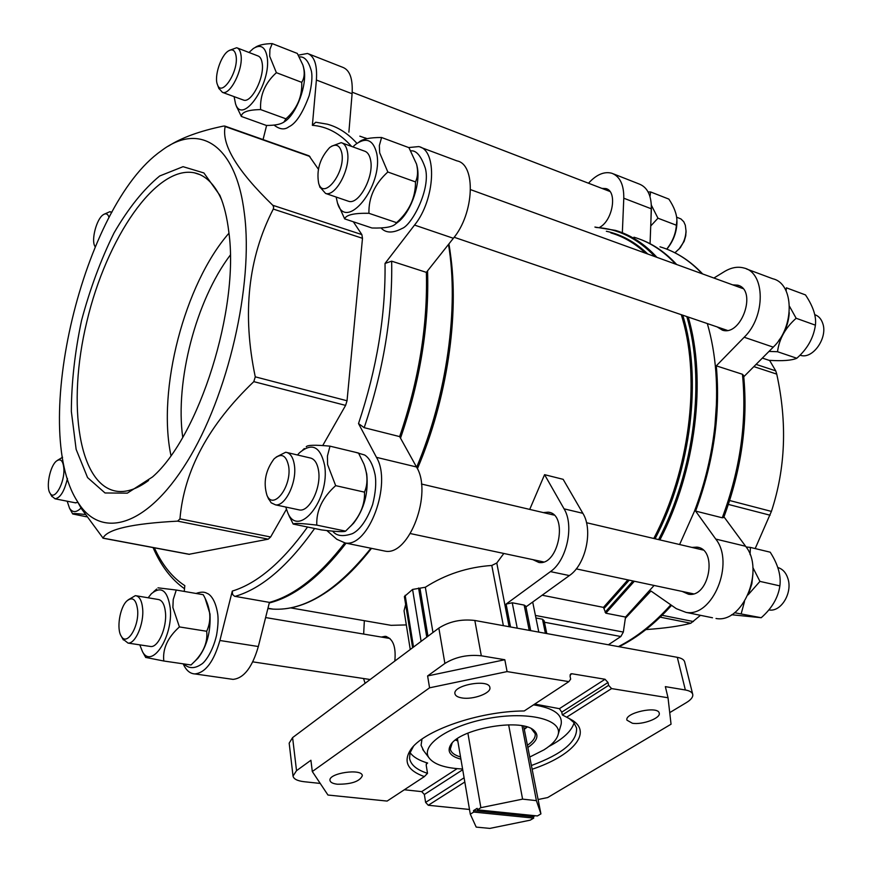 <?xml version="1.0" encoding="UTF-8"?>
<svg xmlns="http://www.w3.org/2000/svg" width="872" height="872" viewBox="0 0 872 872"><rect width="100%" height="100%" fill="white"/><g stroke="black" fill="none" stroke-linecap="round" stroke-linejoin="round"><path stroke-width="1.31" d="M473.747 812.061L470.302 814.176L476.199 827.103L489.879 828.4L530.209 820.171L533.708 818.11L473.747 812.061L473.496 810.6L477.148 808.355L477.398 809.816L537.403 815.952L540.923 813.881L536.4 800.638L522.59 799.134L480.875 807.679L477.398 809.816M467.883 733.112L480.875 807.679M457.408 738.628L470.302 814.176M535.103 815.712L533.435 816.693L533.708 818.11M523.647 726.093L540.923 813.881M424.359 776.603C407.813 770.663 403.158 761.845 410.374 750.138C422.321 730.91 478.565 711.16 524.225 710.963L568.86 681.632L507.09 671.593L429.569 687.823L312.307 771.524L327.959 795.035L387.124 801.074L424.359 776.603L427.509 773.333L426.201 765.169L426.822 763.087L427.651 763.044C419.17 760.548 413.306 757.07 410.069 752.634M427.509 773.333C416.772 769.856 410.788 764.875 409.568 758.378L409.971 752.972L413.393 746.432M534.721 704.064L559.399 708.674L561.764 712.152L562.342 714.953L608.623 685.348L611.599 688.586L566.647 717.198L562.342 714.953M568.806 718.19L573.776 722.441L576.577 728.033C577.318 741.614 562.331 754.084 531.593 765.442M574.081 722.823C571.64 730.998 563.236 738.878 548.87 746.465M568.86 681.632L570.659 679.125L570.059 676.236L570.822 673.882L571.858 673.74L605.026 679.266L607.991 682.493L608.623 685.348M404.336 789.76L421.699 791.623L424.359 794.49L425.612 802.393L428.272 805.27L469.496 809.467M464.089 777.78L425.612 802.393M320.22 783.427L304.132 781.715C297.33 780.898 293.635 779.012 293.025 776.047L296.524 770.674L310.912 760.264L312.307 771.524M337.388 784.222C351.438 784.299 359.755 781.454 362.338 775.699C362.153 768.112 328.188 773.093 329.987 780.462C330.39 782.424 332.864 783.677 337.388 784.222M462.018 697.949C473.169 699.922 491.514 693.109 489.879 687.539C489.181 678.569 452.514 685.12 454.955 693.785C455.435 695.878 457.789 697.262 462.018 697.949M632.353 723.237C642.402 725.057 661.02 718.103 659.221 713.143C658.273 705.47 624.385 712.849 626.935 720.163L632.353 723.237M566.647 717.198L572.937 720.599C592.284 733.428 571.618 756.079 532.312 769.191M464.809 782.01L428.272 805.27M538.155 799.515L547.66 797.564L671.048 724.207L668.028 697.764L611.599 688.586M668.028 697.764L665.347 686.635L685.359 689.981C689.665 690.755 692.128 692.205 692.728 694.363C693.218 696.946 691.136 699.671 686.493 702.538L669.729 712.62M692.728 694.363L684.651 661.892C684.029 659.668 681.577 658.153 677.304 657.324L474.837 620.472C461.332 618.902 449.331 621.431 438.856 628.08L292.6 737.603L289.177 743.14L293.025 776.047M474.837 620.472L481.311 655.798L504.823 659.733L507.09 671.593M481.311 655.798C467.665 654.371 455.533 656.921 444.894 663.45L427.607 675.942L429.569 687.823M546.777 633.562L544.15 620.809L542.493 619.207L545.392 633.312M535.931 617.976L542.493 619.207M532.912 559.661L538.874 562.462C558.865 566.081 568.457 513.532 548.107 512.169L543.376 512.605M530.71 630.641L525.794 606.171L524.159 605.081L512.245 602.781L506.098 604.089L550.45 571.618C566.833 560.576 574.43 525.456 564.053 508.834L544.575 474.673L563.149 479.328L582.856 513.314C593.342 529.849 585.821 564.664 569.372 575.574L525.936 606.912M412.62 647.722L404.379 596.579L412.576 589.439L425.34 587.248C445.418 574.386 467.566 567.127 491.797 565.459L496.778 563.007L503.82 553.469M529.718 509.401L544.575 474.673M394.82 661.052C396.182 646.599 392.978 638.359 385.206 636.32L381.326 637.051M378.012 623.066L391.07 625.333L406.308 624.919M364.343 620.69L363.657 634.075M363.548 678.525L365.117 683.299M410.254 649.498L404.052 610.803L405.654 604.449M542.144 595.216L603.457 607.381L605.833 613.19L625.529 617.049L654.087 585.461M633.933 237.206C649.368 241.751 663.298 250.733 675.713 264.172M707.323 323.556C716.108 353.879 718.659 387.8 714.964 425.329C711.857 454.704 705.001 483.382 694.395 511.363L679.604 544.531L694.395 511.363M716.283 365.837L742.454 374.273L743.642 375.581C748.154 422.277 741.505 469.594 723.727 517.51L722.267 517.794L695.594 511.079C713.765 461.92 720.664 413.502 716.283 365.837L744.187 337.246C765.769 316.634 765.409 272.729 744.056 268.042C737.788 266.309 731.27 267.475 724.479 271.552L713.896 278.037M639.623 239.113C653.226 244.018 665.576 252.488 676.672 264.51M426.364 272.369L453.364 238.285L414.538 225.074L385.032 263.442L391.659 261.175L426.364 272.369C427.781 325.463 418.876 380.214 399.649 436.6L364.18 427.672L358.523 423.574L376.464 457.342C392.367 483.415 368.671 547.605 345.203 542.994L336.821 539.288L326.837 530.547M348.887 132.141L352.092 93.751L316.394 80.028L312.372 125.317L315.762 122.222L327.305 124.184C338.162 127.116 348.026 133.503 356.921 143.368M359.842 136.174L366.959 138.659M322.716 445.559L345.606 405.393L347.034 400.771L362.49 238.307L361.869 234.601L353.345 221.782M188.952 554.298L268.238 539.168L270.636 536.989L286.398 509.313M318.367 169.179L309.091 155.848L224.736 126.037L223.254 126.135C199.83 131.007 181.55 137.667 168.405 146.125M414.538 225.074C435.259 199.743 437.602 149.821 418.68 146.594L408.652 147.553M316.394 80.028C317.386 65.008 314.432 56.157 307.533 53.465L298.322 55.165M266.603 125.448L263.061 139.585M154.355 547.812C162.192 564.947 172.351 577.558 184.82 585.646L184.243 591.412M183.185 663.832C186.063 670.296 189.943 673.664 194.838 673.925C205.454 672.803 213.804 661.652 219.897 640.495L232.29 591.085L232.573 594.486L234.568 596.274L269.426 602.389C294.398 595.576 319.512 575.76 344.778 542.951M230.742 679.048L233.009 679.375C243.844 678.307 252.291 667.363 258.33 646.523L269.426 602.389M352.092 93.751C352.975 78.905 349.879 70.109 342.816 67.351L308.83 53.977M453.364 238.285C474.248 213.531 476.232 164.307 456.939 160.873L420.805 147.379M382.219 550.537L385.37 551.18C409.317 555.878 432.904 492.822 416.5 466.978L399.649 436.6M427.563 270.854C429.286 324.875 420.271 380.65 400.51 438.158M346.097 543.18C320.297 576.632 294.692 596.557 269.274 602.977M365.019 137.874L367.047 138.637M716.479 403.485L714.953 425.721C711.868 454.901 705.056 483.382 694.526 511.156M712.479 617.768L686.002 612.373L676.334 608.678L650.959 591.009L625.344 618.313M686.002 612.373C712.62 617.594 735.096 562.898 715.749 539.07L695.594 511.079M622.346 232.77L623.785 198.216C623.949 184.744 619.97 176.427 611.839 173.256C604.209 171.228 596.426 174.553 588.502 183.218M599.631 227.363C612.907 220.442 617.627 191.186 605.931 188.581L601.898 188.385M717.067 326.88L722.452 330.183C741.647 336.559 757.539 289.58 737.603 285.155L732.698 284.872M682.231 591.445L688.499 594.224C709.372 598.061 718.027 548.913 696.848 547.125L691.932 547.42M650.087 243.157L651.373 208.822C651.471 195.502 647.416 187.229 639.209 184.025L613.365 173.855M743.762 376.769L773.246 347.143C794.85 326.924 794.294 283.563 772.799 278.768L746.476 268.947M716.021 618.488C742.824 623.742 765.158 569.874 745.604 546.264L723.967 516.867M755.185 548.575L771.404 511.406C785.563 468.438 787.351 422.669 776.745 374.11L775.742 370.862L769.584 360.365M645.923 629.573C664.867 628.265 679.833 626.151 690.788 623.251L700.489 615.327M77.074 500.855L81.358 508.605L103.049 538.111C107.158 529.239 132.021 523.571 177.648 521.14L179.959 518.851C184.057 470.52 208.67 424.784 253.806 381.642L255.267 376.835C242.056 313.942 248.062 258.014 273.296 209.062L273.666 207.013L272.783 205.269C237.228 170.836 221.357 144.599 225.15 126.538L224.736 126.059M244.4 213.662C253.719 284.741 228.006 396.084 186.935 461.986C145.94 528.367 99.909 539.561 77.379 501.356C29.91 428.174 83.189 205.345 161.189 150.9C198.707 122.069 236.05 143.477 244.4 213.662M228.813 231.93C239.637 308.394 199.056 436.48 152.524 476.94L127.323 493.149L105.032 492.974L87.56 477.573L76.136 449.363L71.351 411.464C71.45 382.546 74.839 352.223 81.543 320.493C89.958 289.024 100.792 259.812 114.069 232.857C128.391 208.212 143.586 189.246 159.685 175.981L183.055 166.683L203.895 172.95L219.864 195.306C224.115 205.334 227.102 217.542 228.813 231.93M63.852 468.504C64.942 482.728 54.337 501.433 50.02 493.149C45.791 487.175 49.998 466.073 56.397 461.103C60.604 458.127 63.089 460.601 63.852 468.504M67.449 478.423C64.474 491.165 60.332 497.956 55.034 498.806L51.612 495.983M57.279 460.449L62.588 457.244M77.979 502.446L75.036 502.763M81.031 508.016C76.365 512.682 72.54 512.769 69.553 508.278L67.188 501.215M86.502 516.791L72.703 513.968C72.365 513.292 76.453 513.466 84.987 514.48M416.685 164.623L417.23 166.977C420.762 183.251 411.573 210.555 399.038 221.281L395.528 223.995M341.835 153.167C345.683 172.384 323.675 200.625 318.672 183.382C316.296 170.007 319.959 158.061 329.66 147.553C335.905 143.161 339.96 145.035 341.835 153.167M331.643 146.202L341.192 142.648C344.407 143.564 346.489 146.649 347.438 151.892C350.849 168.394 335.666 196.963 325.583 193.442L319.871 186.99M342.304 143.041L364.245 151.02C367.504 151.957 369.63 155.031 370.622 160.241C374.164 176.656 358.948 204.887 348.702 201.323L347.536 200.931M352.866 146.888L355.569 144.403C366.273 136.784 373.325 139.814 376.737 153.472C383.625 186.03 345.672 232.639 337.486 203.045L336.145 197.05M337.486 203.045L344.669 218.883C345.999 214.883 354.087 213.019 368.921 213.291C368.573 197.475 374.873 183.709 387.833 172.002L379.669 152.807L379.342 145.559L381.587 137.504C370.164 137.46 362.632 138.975 358.992 142.06L358.992 142.06M368.921 213.291L396.564 222.654L395.746 223.766C392.803 226.96 384.879 228.366 371.984 227.995L344.669 218.883M387.833 172.002L415.497 181.91C415.573 197.715 409.262 211.297 396.564 222.654M381.587 137.504L408.946 147.662L416.543 164.089C418.189 171.065 417.841 177.005 415.497 181.91M364.605 465.931L366.741 474.041C368.605 492.767 364.245 509.128 353.672 523.124L350.391 526.437M288.687 466.444C291.913 486.5 273.35 510.774 266.974 495.34C263.115 482.532 265.502 470.357 274.113 458.825C281.493 452.655 286.354 455.195 288.687 466.444M276.228 457.026L285.733 452.23C290.311 452.993 293.199 457.32 294.398 465.201C297.101 482.151 285.308 506.621 275.476 504.844L271.181 502.806L268.249 498.206M287.248 452.579L309.724 457.855C314.356 458.639 317.31 462.945 318.574 470.76C321.397 487.579 309.582 511.788 299.608 509.989L298.028 509.651M297.494 454.988L299.325 452.928C311.882 442.235 320.297 446.322 324.591 465.19C330.433 499.089 298.322 539.234 287.716 512.638L285.754 507.035M288.719 514.971L293.188 524.061C294.038 522.993 301.908 523.342 316.798 525.118C316.155 510.698 322.444 497.541 335.666 485.639L327.578 464.536L327.425 456.056L329.998 446.159C315.25 444.764 307.326 444.982 306.214 446.802M329.998 446.159L358.512 453.026L363.951 464.133C367.777 474.63 367.962 483.96 364.496 492.146C364.987 503.831 360.681 514.84 351.569 525.162L345.606 531.124C344.124 532.094 336.134 531.702 321.626 529.936L293.188 524.061M335.666 485.639L364.496 492.146M316.798 525.118L345.606 531.124M95.157 246.711L94.819 246.133C91.091 239.909 96.563 219.123 103.059 214.85C105.872 212.931 107.866 213.793 109.033 217.433M103.888 214.316L109.927 211.678L111.638 212.637M205.105 598.312L209.999 613.986C210.85 631.938 206.828 646.708 197.911 658.284L195.415 660.693M137.613 609.866C139.28 626.663 126.843 646.566 121.306 636.288C116.347 629.203 119.715 607.631 126.778 601.037C132.577 596.35 136.185 599.293 137.613 609.866M128.075 599.903L135.367 595.641C139.433 596.165 141.864 600.546 142.659 608.787C144.098 623.796 135.433 643.972 128.042 643.089L122.843 639.002M136.457 595.816L157.985 599.446C162.116 599.98 164.601 604.34 165.462 612.526C167.01 627.426 158.323 647.416 150.812 646.523L149.679 646.348M148.142 597.789L151.39 593.723C161.287 585.592 167.566 590.388 170.236 608.111C173.354 636.418 151.881 669.511 142.518 651.722L139.782 644.855M145.689 657.423L163.805 661.009C162.475 648.844 167.675 637.487 179.414 626.924L172.885 607.544L173.223 599.554L176.264 590.039L157.995 587.837M163.805 661.009L191.033 664.976L195.241 660.856C203.972 651.471 207.787 641.618 206.697 631.274L179.414 626.924M176.264 590.039L203.241 594.704L203.634 595.423C210.708 608.274 211.733 620.232 206.697 631.274M303.249 66.13L304.165 70.043C306.988 85.38 296.687 113.186 285.373 121.099L283.629 122.265M236.105 56.19C238.666 71.733 221.619 97.511 217.477 84.715C213.934 76.976 220.627 55.884 228.17 51.099C232.421 48.472 235.069 50.173 236.105 56.19M229.314 50.413L236.683 47.731C238.972 48.451 240.4 50.892 240.988 55.045C243.397 69.248 230.23 95.506 222.447 92.367L218.796 88.279M237.348 47.982L257.763 55.852C260.085 56.582 261.556 59.024 262.178 63.166C264.696 77.292 251.474 103.288 243.561 100.095L242.863 99.833M249 52.473L253.272 48.559C260.597 43.982 265.219 46.75 267.137 56.876C271.748 83.167 242.438 125.906 235.549 103.877L234.099 96.629M236.399 106.199L241.348 116.445C241.642 112.074 248.073 109.785 260.63 109.589C259.812 95.244 265.066 82.938 276.391 72.681L269.699 56.277L269.917 49.301L272.217 43.6C264.456 43.785 258.875 44.995 255.474 47.23M260.63 109.589L285.951 118.821L283.967 122.004C280.806 124.315 274.953 125.459 266.374 125.448L241.348 116.445M276.391 72.681L301.734 82.35C302.344 96.683 297.08 108.837 285.951 118.821M272.217 43.6L297.308 53.443L302.889 65.019C304.971 72.016 304.59 77.793 301.734 82.35M814.808 314.683C818.525 315.958 821.152 318.803 822.678 323.207C828.16 337.529 812.813 359.558 800.529 355.329L800.027 355.187M762.357 358.087L769.115 360.343C782.566 361.161 791.798 360.463 796.812 358.25C807.374 348.953 813.576 337.922 815.407 325.169C816.508 316.601 813.216 306.519 805.499 294.921L786.37 287.815L786.119 290.921M796.812 358.25L777.519 351.721L768.995 351.416M789.509 306.334L796.147 318.269C785.389 327.807 779.176 338.957 777.519 351.721M815.407 325.169L796.147 318.269M777.846 567.519C782.707 568.98 786.086 572.719 787.972 578.746C792.67 592.982 780.974 612.198 769.148 609.953L769.148 609.953M731.575 614.738L761.223 617.725C771.96 608.274 778.184 597.669 779.873 585.886C781.225 575.618 777.998 564.38 770.205 552.194L750.4 547.42L750.073 554.614M761.223 617.725L734.529 612.722M746.105 546.962L750.4 547.42M752.852 567.509L759.937 581.395L748.045 594.9M779.873 585.886L759.937 581.395M744.503 601.56L741.244 613.561M686.024 231.374L685.752 235.789L684.128 241.402L678.907 249.239M676.694 217.193L680.988 218.97L683.779 221.771L685.305 225.194L686.013 230.786C685.795 237.271 683.659 243.146 679.593 248.422L674.917 252.793M676.912 220.551L676.955 222.218C676.737 231.887 673.566 240.618 667.44 248.422L666.818 249.163M666.699 249.12C672.519 241.827 675.746 233.86 676.367 225.216L676.901 220.376C676.759 213.989 674.078 206.904 668.879 199.11L650.599 191.949L649.978 196.582M648.092 191.949L650.599 191.949M651.449 205.389L657.968 218.207L650.73 225.968M676.367 225.216L657.968 218.207M608.394 644.779L620.853 636.516L623.338 632.058L625.529 617.049M504.823 659.733L427.607 675.942M423.716 750.792L421.078 745.266L421.993 739.096M533.522 704.859C553.535 707.988 562.734 714.473 561.143 724.316L560.674 725.907M457.746 740.601L456.002 739.609M526.514 726.801L524.573 728.992M457.789 740.884L455.391 740.077M527.244 727.019L524.595 729.123M460.536 756.951C454.432 755.185 451.02 752.558 450.323 749.07L452.165 743.02M531.299 728.632L535.157 733.646C535.746 737.331 533.25 741.156 527.68 745.113M460.907 759.163C450.181 756.275 446.78 751.511 450.693 744.873C459.5 728.959 519.494 718.059 533.337 729.853C539.474 734.845 537.73 740.666 528.105 747.293M462.585 769.006C445.102 768.167 433.896 764.417 428.948 757.757C420.042 745.309 449.036 725.428 488.56 718.375C528.04 711.062 562.178 719.476 558.222 734.268C556.925 739.489 552.183 744.677 543.997 749.833L529.958 756.94M522.034 725.787L536.4 800.638M508.638 724.839L522.59 799.134M533.435 816.693L473.496 810.6M148.589 480.461C137.721 488.549 127.606 492.2 118.243 491.437C78.753 487.633 66.577 404.924 86.829 321.714C106.406 238.416 155.914 164.939 194.434 172.83C205.694 175.327 214.774 184.363 221.684 199.928M170.956 455.489C157.036 389.882 184.504 283.978 228.965 233.195M182.717 437.264C174.989 381.249 195.993 300.437 230.273 255.115M571.858 673.74L570.048 674.939M605.026 679.266L559.399 708.674M607.991 682.493L561.764 712.152M424.359 794.49L462.716 769.736M426.212 764.003L427.651 763.044M421.699 791.623L457.124 768.657M677.304 657.324L685.359 689.981M438.856 628.08L444.894 663.45M292.6 737.603L296.524 770.674M496.778 563.007L509.128 626.717M506.098 604.089L510.545 626.968M425.34 587.248L432.97 632.494M491.797 565.459L503.362 625.671M419.966 588.273L427.967 636.244M418.593 588.011L426.768 637.138M412.576 589.439L421.111 641.367M405.153 595.293L413.513 647.057M512.245 602.781L517.238 628.189M524.159 605.081L529.228 630.369M681.315 314.694L682.591 319.098C700.663 381.162 689.349 470.771 653.793 538.482M627.884 579.88L603.457 607.381M450.181 252.368C459.653 314.476 447.085 399.518 417.405 468.744M370.949 548.237C336.995 590.693 304.35 610.989 272.98 609.114C304.786 610.967 337.627 590.715 371.527 548.357L371.254 548.706M610.847 232.911C623.426 236.574 635.023 243.353 645.64 253.24M606.356 231.254C621.474 234.514 635.285 242.1 647.787 254.025M682.711 315.173C702.32 377.478 691.452 469.485 655.079 538.776M629.224 580.163L604.187 608.318M595.958 227.45C618.052 228.682 637.726 238.416 654.981 256.641M686.809 316.569C705.666 379.276 694.613 470.488 658.6 539.605M633.007 580.97L605.092 612.264M594.9 227.058L615.458 230.393C630.794 234.895 644.615 243.877 656.932 257.349M688.204 317.037C706.909 379.821 695.823 470.847 659.897 539.91M634.347 581.253L605.833 613.19M742.454 374.273C747.053 421.438 740.328 469.278 722.267 517.794M659.984 246.809C675.56 251.419 689.621 260.401 702.178 273.775M385.032 263.442C385.707 315.163 376.868 368.54 358.523 423.574M391.659 261.175C392.662 314.912 383.506 370.415 364.18 427.672M312.372 125.317C327 126.429 340.069 133.471 351.59 146.42M307.543 527.026C282.343 562.091 257.262 583.444 232.29 591.085M314.618 528.487C287.978 566.146 261.447 588.774 235.015 596.383M448.481 244.443C459.152 307.456 446.955 395.365 416.653 467.261M267.955 608.253L272.98 609.114L267.868 608.569M448.906 243.92C459.936 307.064 447.707 395.757 417.056 468.035C447.696 395.768 459.925 307.162 448.917 243.909M371.516 548.357C350.479 575.269 329.224 593.265 307.751 602.334M670.797 604.819C654.163 623.447 636.691 637.367 618.39 646.599M416.5 466.978L376.464 457.342M258.33 646.523L219.897 640.495M773.246 347.143L744.187 337.246M745.604 546.264L715.749 539.07M651.373 208.822L623.785 198.216M771.404 511.406L729.668 500.528M776.745 374.11L753.866 366.611M770.107 515.221L728.393 504.43M693.414 621.551L662.099 615.283M690.788 623.251L660.18 617.158M775.742 370.862L756.079 364.387M255.267 376.835L347.034 400.771M273.296 209.062L362.49 238.307M253.806 381.642L345.606 405.393M179.959 518.851L270.636 536.989M177.648 521.14L268.238 539.168M103.049 538.111L189.54 554.32M225.15 126.538L309.931 156.491M272.783 205.269L361.869 234.601M564.053 508.834L582.856 513.314M550.45 571.618L569.372 575.574M535.419 615.447L623.338 632.058M544.444 622.248L620.853 636.516M532.694 602.04L538.809 632.113M290.703 607.893L391.07 625.333M702.668 273.961C692.815 263.497 681.926 255.66 670.012 250.482M153.069 547.572C160.906 565.786 171.381 579.509 184.515 588.731M619.076 646.73C637.465 637.552 654.959 623.753 671.56 605.353M385.37 551.18L345.203 542.994M353.64 523.156L351.58 525.151M233.009 679.375L194.838 673.925M739.009 285.667L737.603 285.155M698.745 547.572L696.848 547.125M606.814 188.919L605.931 188.581M102.929 538.177L189.202 554.341M77.379 501.356L81.358 508.605M454.159 237.271L727.313 330.379M470.586 189.649L742.911 288.578M252.771 661.859L370.175 679.517M265.611 617.561L389.958 638.5M352.201 92.214L609.931 191.48M410.352 533.566L543.583 561.928M576.25 568.882L693.393 593.821M421.438 484.025L553.982 515.09M586.485 522.71L703.028 550.014M50.02 493.149L51.949 496.593M55.034 498.806L75.766 502.904M69.553 508.278L72.703 513.968M381.02 227.908C385.74 233.162 392.738 233.358 402.025 228.497C411.791 225.27 431.15 188.755 425.274 168.045C421.089 155.914 416.271 150.191 410.821 150.856M318.672 183.382L320.046 187.513M325.583 193.442L348.702 201.323M399.038 221.281L395.757 223.766M332.679 531.146C336.33 536.018 342.87 536.869 352.266 533.708C357.52 531.299 365.815 523.625 372.649 504.474C375.614 492.68 376.421 482.761 375.102 474.717C372.867 464.482 369.379 457.909 364.627 454.999L355.296 452.241M266.974 495.34L268.718 499.275M275.476 504.844L299.608 509.989M287.716 512.638L289.82 517.499M302.9 449.81L304.372 448.535M94.819 246.133L95.124 246.776M110.493 211.852L111.834 212.267M183.73 663.908C188.832 668.759 194.761 668.846 201.508 664.17C204.375 662.753 212.583 652.452 216.539 635.317C217.989 626.903 218.403 619.981 217.793 614.542C215.199 596.862 208.081 593.549 207.1 593.385C204.451 591.728 200.767 591.75 196.047 593.461M121.306 636.288L123.377 639.95M128.042 643.089L150.812 646.523M142.518 651.722L145.733 657.499M153.603 591.772L156.688 589.047M197.911 658.284L195.263 660.845M274.015 125.056C279.661 129.492 284.621 130.059 288.905 126.778C295.924 123.562 302.682 113.186 309.178 95.648C311.751 85.042 312.514 76.943 311.468 71.362C308.666 61.073 304.622 56.266 299.325 56.963M217.477 84.715L218.959 88.693M222.447 92.367L243.561 100.095M235.549 103.877L236.759 107.169M285.373 121.099L283.967 122.004M778.674 340.68C785.116 332.385 788.637 323.043 789.258 312.677M748.525 593.81L751.849 583.88L752.972 573.471M650.97 219.428L651.34 204.789M686.046 232.464L686.013 230.786M680.618 247.365L679.593 248.422M676.955 222.218L676.901 220.376M667.44 248.422L666.742 249.13M385.206 636.32L386.536 636.549M548.107 512.169L549.927 512.594M412.805 747.239L410.374 750.138M569.634 718.735L572.937 720.599M524.584 729.025L527.189 726.997M457.767 740.753L455.446 740.034M451.881 743.424L450.693 744.873M531.713 728.916L533.337 729.853M558.222 734.268L561.143 724.316M428.948 757.757L422.713 749.473M221.532 199.525L219.864 195.306M194.434 172.83L200.004 174.673"/></g></svg>
